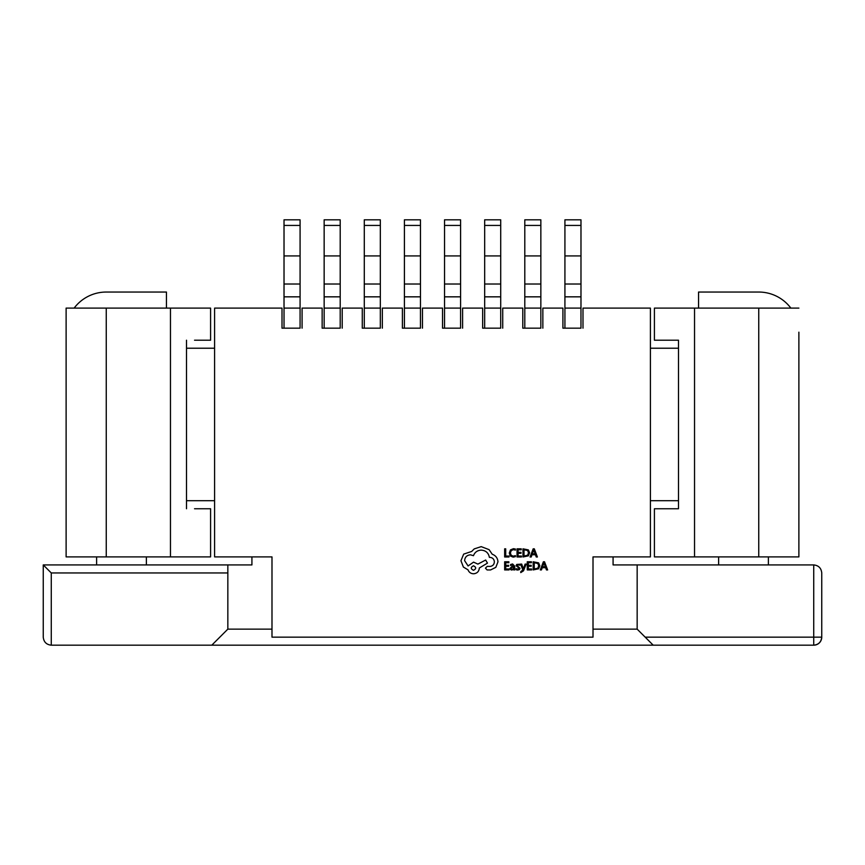 <?xml version="1.0" encoding="UTF-8"?>
<svg xmlns="http://www.w3.org/2000/svg" width="865" height="865" viewBox="0 0 865 865"><rect width="100%" height="100%" fill="white"/><g stroke="black" fill="none" stroke-linecap="round" stroke-linejoin="round"><path stroke-width="1.3" d="M300.079 328.17L300.079 308.102L284.023 308.102L284.023 328.17L282.012 328.17L300.079 328.17M284.023 308.102L284.023 296.836L300.079 296.836L300.079 308.102M300.079 296.836L300.079 284.023L284.023 284.023L284.023 296.836M284.023 219.818L300.079 219.818L284.023 219.818L284.023 255.932L300.079 255.932L300.079 284.023M284.023 255.932L284.023 284.023M300.079 219.818L300.079 255.932M340.204 328.17L340.204 308.102L324.148 308.102L324.148 328.17L322.148 328.17L340.204 328.17M324.148 308.102L324.148 296.836L340.204 296.836L340.204 308.102M340.204 296.836L340.204 284.023L324.148 284.023L324.148 296.836M324.148 225.43L340.204 225.43L340.204 219.818L324.148 219.818L324.148 255.932L340.204 255.932L340.204 284.023M324.148 255.932L324.148 284.023M340.204 225.43L340.204 255.932M380.33 328.17L380.33 308.102L364.284 308.102L364.284 328.17L362.273 328.17L380.33 328.17M364.284 308.102L364.284 296.836L380.33 296.836L380.33 308.102M380.33 296.836L380.33 284.023L364.284 284.023L364.284 296.836M364.284 225.43L380.33 225.43L380.33 219.818L364.284 219.818L364.284 255.932L380.33 255.932L380.33 284.023M364.284 255.932L364.284 284.023M380.33 225.43L380.33 255.932M420.466 328.17L420.466 308.102L404.409 308.102L404.409 328.17L402.398 328.17L420.466 328.17M404.409 308.102L404.409 296.836L420.466 296.836L420.466 308.102M420.466 296.836L420.466 284.023L404.409 284.023L404.409 296.836M404.409 225.43L420.466 225.43L420.466 219.818L404.409 219.818L404.409 255.932L420.466 255.932L420.466 284.023M404.409 255.932L404.409 284.023M420.466 225.43L420.466 255.932M210.584 508.75L210.584 556.898L210.584 508.75L194.538 508.75M194.538 340.204L210.584 340.204L210.584 308.102L66.118 308.102L66.118 556.898L210.584 556.898M66.118 308.102L66.118 332.182M214.596 500.716L186.505 500.716L186.505 340.204L186.505 348.227L214.596 348.227M210.584 308.102L210.584 340.204M166.448 308.102L166.448 292.046L106.254 292.046A40.125 40.125 0 0 0 74.152 308.102M821.75 572.954C821.242 568.11 818.56 565.44 813.727 564.921L637.159 564.921L637.159 629.136L645.182 637.159L813.727 637.159L813.727 564.921C818.56 565.44 821.242 568.11 821.75 572.954L821.75 637.159A8.023 8.023 0 0 1 813.727 645.182L51.273 645.182C46.44 644.674 43.758 641.992 43.25 637.159L43.25 564.921L227.841 564.921L227.841 629.136L271.988 629.136M768.38 564.921L768.38 556.898M718.62 556.898L718.62 564.921M96.621 556.898L96.621 564.921M146.38 564.921L146.38 556.898M243.898 556.898L251.92 556.898L251.92 564.921L227.841 564.921M637.159 564.921L613.08 564.921L613.08 556.898L621.102 556.898M211.795 645.182L227.841 629.136M593.012 629.136L637.159 629.136M653.205 645.182L645.182 637.159M821.75 637.159C821.242 641.992 818.56 644.674 813.727 645.182L813.727 637.159L821.75 637.159M43.25 564.921L51.273 572.954L51.273 645.182M650.404 500.716L678.495 500.716L678.495 508.75L654.416 508.75L654.416 556.898L798.882 556.898L798.882 332.182M670.462 340.204L678.495 340.204L678.495 348.227L650.404 348.227M678.495 500.716L678.495 508.75L670.462 508.75M678.495 508.75L678.495 340.204L654.416 340.204L654.416 308.102L798.882 308.102M698.552 308.102L698.552 292.046L758.746 292.046A40.125 40.125 0 0 1 790.848 308.102M460.591 328.17L460.591 308.102L444.534 308.102L444.534 328.17L442.534 328.17L460.591 328.17M444.534 308.102L444.534 296.836L460.591 296.836L460.591 308.102M460.591 296.836L460.591 284.023L444.534 284.023L444.534 296.836M444.534 225.43L460.591 225.43L460.591 219.818L444.534 219.818L444.534 255.932L460.591 255.932L460.591 284.023M444.534 255.932L444.534 284.023M460.591 225.43L460.591 255.932M500.716 328.17L500.716 308.102L484.67 308.102L484.67 328.17L482.659 328.17L500.716 328.17M484.67 308.102L484.67 296.836L500.716 296.836L500.716 308.102M500.716 296.836L500.716 284.023L484.67 284.023L484.67 296.836M484.67 225.43L500.716 225.43L500.716 219.818L484.67 219.818L484.67 255.932L500.716 255.932L500.716 284.023M484.67 255.932L484.67 284.023M500.716 225.43L500.716 255.932M540.852 328.17L540.852 308.102L524.796 308.102L524.796 328.17L522.795 328.17L540.852 328.17M524.796 308.102L524.796 296.836L540.852 296.836L540.852 308.102M540.852 296.836L540.852 284.023L524.796 284.023L524.796 296.836M524.796 225.43L540.852 225.43L540.852 219.818L524.796 219.818L524.796 255.932L540.852 255.932L540.852 284.023M524.796 255.932L524.796 284.023M540.852 225.43L540.852 255.932M580.977 328.17L580.977 308.102L564.921 308.102L564.921 328.17L562.92 328.17L580.977 328.17M564.921 308.102L564.921 296.836L580.977 296.836L580.977 308.102M580.977 296.836L580.977 284.023L564.921 284.023L564.921 296.836M564.921 225.43L580.977 225.43L580.977 219.818L564.921 219.818L564.921 255.932L580.977 255.932L580.977 284.023M564.921 255.932L564.921 284.023M580.977 225.43L580.977 255.932M582.988 328.17L582.988 308.102L650.404 308.102L650.404 556.898L593.012 556.898L593.012 637.159L271.988 637.159L271.988 556.898L214.596 556.898L214.596 308.102L282.012 308.102L282.012 328.17M542.852 328.17L542.852 308.102L562.92 308.102L562.92 328.17M502.727 328.17L502.727 308.102L522.795 308.102L522.795 328.17M462.602 328.17L462.602 308.102L482.659 308.102L482.659 328.17M422.466 328.17L422.466 308.102L442.534 308.102L442.534 328.17M382.341 328.17L382.341 308.102L402.398 308.102L402.398 328.17M342.205 328.17L342.205 308.102L362.273 308.102L362.273 328.17M302.08 328.17L302.08 308.102L322.148 308.102L322.148 328.17M186.505 500.716L186.505 508.75M186.505 340.204L186.505 348.227M678.495 340.204L678.495 348.227M508.955 556.984L508.955 556.054L505.711 556.054L505.711 548.821L504.652 548.821L504.652 556.984L508.955 556.984M513.14 557.125L515.399 556.649L515.399 555.633L513.291 556.184L511.193 555.319L510.393 552.995L511.258 550.54L513.475 549.643L515.399 550.118L515.399 549.015L513.464 548.691L510.469 549.891L509.29 553.059L510.339 556.011L513.14 557.125M521.422 556.984L521.422 556.054L518.092 556.054L518.092 553.308L521.011 553.308L521.011 552.378L518.092 552.378L518.092 549.762L521.238 549.762L521.238 548.821L517.032 548.821L517.032 556.984L521.422 556.984M522.968 556.984L528.385 555.838L529.607 552.8L528.385 549.902L522.968 548.821L522.968 556.984M524.017 549.762L524.017 556.054L527.628 555.2L528.504 552.832L527.607 550.529L524.017 549.762M537.403 556.984L534.3 548.821L533.175 548.821L530.061 556.984L531.229 556.984L532.007 554.757L535.413 554.757L536.246 556.984L537.403 556.984M532.343 553.827L535.089 553.827L533.727 549.87L532.343 553.827M509.042 569.927L509.042 568.997L505.711 568.997L505.711 566.261L508.631 566.261L508.631 565.321L505.711 565.321L505.711 562.715L508.858 562.715L508.858 561.774L504.652 561.774L504.652 569.927L509.042 569.927M512.599 563.969L510.588 564.51L510.588 565.505L512.502 564.802L513.68 566.229L511.95 566.467L510.026 568.37L510.523 569.613L511.875 570.067L513.659 569.029L513.68 569.927L514.707 569.927L514.707 566.186L512.599 563.969M511.334 567.548L511.356 568.965L512.134 569.235L513.248 568.759L513.68 567.008L511.334 567.548M517.767 569.235L516.091 568.673L516.091 569.732L517.67 570.067L519.368 569.602L520.027 568.348L517.151 565.58L518.265 564.802L519.746 565.223L519.746 564.229L516.751 564.434L516.091 565.678L518.719 567.894L517.767 569.235M526.158 564.099L525.098 564.099L523.379 568.965L521.703 564.099L520.557 564.099L522.849 569.916L520.773 571.689L520.773 572.598L523.509 570.813L526.158 564.099M531.64 569.927L531.64 568.997L528.31 568.997L528.31 566.261L531.229 566.261L531.229 565.321L528.31 565.321L528.31 562.715L531.456 562.715L531.456 561.774L527.261 561.774L527.261 569.927L531.64 569.927M533.186 569.927L538.603 568.792L539.836 565.742L538.603 562.856L533.186 561.774L533.186 569.927M534.235 562.715L534.235 568.997L537.846 568.154L538.722 565.775L537.825 563.483L534.235 562.715M547.632 569.927L544.518 561.774L543.393 561.774L540.279 569.927L541.447 569.927L542.236 567.699L545.631 567.699L546.464 569.927L547.632 569.927M542.571 566.78L545.307 566.78L543.944 562.812L542.571 566.78M497.97 561.839C497.678 558.087 495.764 555.546 492.228 554.238L489.093 549.653L481.2 546.637L474.236 548.897L471.685 551.448L463.672 554.119L460.948 560.736L463.391 567.062L468.03 569.84C468.971 572.316 470.809 573.636 473.544 573.787C477.069 573.452 479.005 571.516 479.34 567.991L487.471 563.115L485.665 560.033L477.891 564.099L473.544 562.131L468.084 565.959L464.602 560.617C464.948 557.092 466.873 555.157 470.409 554.811L473.479 555.687C474.799 552.205 477.394 550.345 481.254 550.118C485.827 550.508 488.53 552.919 489.385 557.374L489.85 557.374C492.607 557.633 494.11 559.136 494.369 561.893C494.164 564.51 492.78 566.013 490.196 566.424L487.233 566.359L485.438 568.164L487.114 569.959L490.542 569.959L495.818 567.354L497.97 561.839M473.479 570.305C476.399 568.781 476.399 567.278 473.479 565.786C470.571 567.289 470.571 568.802 473.479 570.305M284.023 225.43L300.079 225.43M106.254 308.102L106.254 556.898M170.459 308.102L170.459 556.898M227.841 572.954L51.273 572.954M758.746 308.102L758.746 556.898M694.541 308.102L694.541 556.898"/></g></svg>
